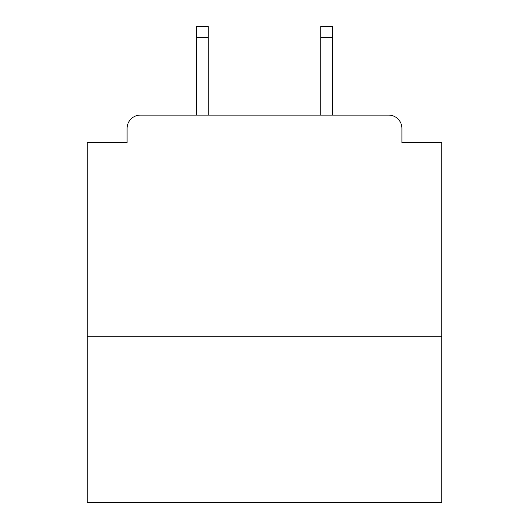 <?xml version="1.0" encoding="UTF-8"?>
<svg xmlns="http://www.w3.org/2000/svg" width="529" height="529" viewBox="0 0 529 529"><rect width="100%" height="100%" fill="white"/><g stroke="black" fill="none" stroke-linecap="round" stroke-linejoin="round"><path stroke-width="0.79" d="M441.821 336.755L441.821 142.592L401.921 142.592L401.921 128.408A13.298 13.298 0 0 0 388.623 115.11L140.377 115.11A13.298 13.298 0 0 0 127.079 128.408L127.079 142.592L87.179 142.592L87.179 502.55L441.821 502.55L441.821 336.755L87.179 336.755M127.079 128.408L127.079 142.592M388.623 115.11L333.654 115.11M195.346 115.11L140.377 115.11M401.921 142.592L401.921 128.408M208.201 37.533L196.676 37.533L196.676 26.45L208.201 26.45L208.201 115.11M196.676 37.533L196.676 115.11M332.324 26.45L332.324 37.533L320.799 37.533L320.799 26.45L332.324 26.45M320.799 115.11L320.799 37.533M332.324 115.11L332.324 37.533"/></g></svg>
